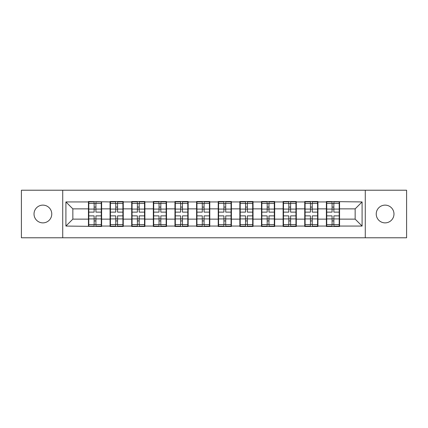 <?xml version="1.0" encoding="UTF-8"?>
<svg xmlns="http://www.w3.org/2000/svg" width="428" height="428" viewBox="0 0 428 428"><rect width="100%" height="100%" fill="white"/><g stroke="black" fill="none" stroke-linecap="round" stroke-linejoin="round"><path stroke-width="0.64" d="M385.109 222.876A8.876 8.876 0 0 1 376.233 214A8.876 8.876 0 0 1 385.109 205.124A8.876 8.876 0 0 1 393.979 214A8.876 8.876 0 0 1 385.109 222.876M42.891 222.876A8.876 8.876 0 0 1 34.021 214A8.876 8.876 0 0 1 42.891 205.124A8.876 8.876 0 0 1 51.767 214A8.876 8.876 0 0 1 42.891 222.876M365.277 237.781L406.6 237.781L406.6 190.219L365.277 190.219L365.277 237.781L62.723 237.781L62.723 190.219L21.4 190.219L21.4 237.781L62.723 237.781M339.559 212.962L339.211 212.962M326.73 212.962L326.382 212.962M326.382 215.038L326.73 215.038M339.211 215.038L339.559 215.038M317.924 212.962L317.581 212.962M305.1 212.962L304.752 212.962M304.752 215.038L305.1 215.038M317.581 215.038L317.924 215.038M296.294 212.962L295.946 212.962M283.47 212.962L283.122 212.962M283.122 215.038L283.47 215.038M295.946 215.038L296.294 215.038M274.664 212.962L274.316 212.962M261.84 212.962L261.492 212.962M261.492 215.038L261.84 215.038M274.316 215.038L274.664 215.038M253.034 212.962L252.686 212.962M240.204 212.962L239.862 212.962M239.862 215.038L240.204 215.038M252.686 215.038L253.034 215.038M231.404 212.962L231.056 212.962M218.574 212.962L218.226 212.962M218.226 215.038L218.574 215.038M231.056 215.038L231.404 215.038M209.774 212.962L209.426 212.962M196.944 212.962L196.596 212.962M196.596 215.038L196.944 215.038M209.426 215.038L209.774 215.038M188.138 212.962L187.796 212.962M175.314 212.962L174.966 212.962M174.966 215.038L175.314 215.038M187.796 215.038L188.138 215.038M166.508 212.962L166.16 212.962M153.684 212.962L153.336 212.962M153.336 215.038L153.684 215.038M166.16 215.038L166.508 215.038M144.878 212.962L144.53 212.962M132.054 212.962L131.706 212.962M131.706 215.038L132.054 215.038M144.53 215.038L144.878 215.038M123.248 212.962L122.9 212.962M110.419 212.962L110.076 212.962M110.076 215.038L110.419 215.038M122.9 215.038L123.248 215.038M365.277 190.219L62.723 190.219M355.154 219.131L355.154 208.869L339.559 208.869L339.559 219.131L355.154 219.131L362.088 226.064L362.088 201.936L326.382 201.518L326.382 208.869L317.924 208.869L317.924 219.131L326.382 219.131L326.382 208.869M362.088 226.064L339.559 226.064L339.559 226.482L326.382 226.482L326.382 226.064L317.924 226.064L317.924 226.482L304.752 226.482L304.752 226.064L296.294 226.064L296.294 226.482L283.122 226.482L283.122 226.064L274.664 226.064L274.664 226.482L261.492 226.482L261.492 226.064L253.034 226.064L253.034 226.482L239.862 226.482L239.862 226.064L231.404 226.064L231.404 226.482L218.226 226.482L218.226 226.064L209.774 226.064L209.774 226.482L196.596 226.482L196.596 226.064L188.138 226.064L188.138 226.482L174.966 226.482L174.966 226.064L166.508 226.064L166.508 226.482L153.336 226.482L153.336 226.064L144.878 226.064L144.878 226.482L131.706 226.482L131.706 226.064L123.248 226.064L123.248 226.482L110.076 226.482L110.076 226.064L101.618 226.064L101.618 226.482L65.912 226.064L65.912 201.936L88.441 201.936L88.441 208.869L72.846 208.869L72.846 219.131L88.441 219.131L88.441 208.869M326.382 201.936L317.924 201.936L317.924 201.518L304.752 201.518L304.752 201.936L296.294 201.936L296.294 201.518L283.122 201.518L283.122 201.936L274.664 201.936L274.664 201.518L261.492 201.518L261.492 201.936L253.034 201.936L253.034 201.518L239.862 201.518L239.862 201.936L231.404 201.936L231.404 201.518L218.226 201.518L218.226 201.936L209.774 201.936L209.774 201.518L196.596 201.518L196.596 201.936L188.138 201.936L188.138 201.518L174.966 201.518L174.966 201.936L166.508 201.936L166.508 201.518L153.336 201.518L153.336 201.936L144.878 201.936L144.878 201.518L131.706 201.518L131.706 201.936L123.248 201.936L123.248 201.518L110.076 201.518L110.076 201.936L88.441 201.518L88.441 201.936M326.382 219.131L326.382 226.064M317.924 219.131L317.924 226.064M317.924 201.936L317.924 208.869M296.294 219.131L304.752 219.131L304.752 208.869L296.294 208.869L296.294 226.064M304.752 219.131L304.752 226.064M304.752 201.936L304.752 208.869M296.294 201.936L296.294 208.869M274.664 219.131L283.122 219.131L283.122 208.869L274.664 208.869L274.664 226.064M283.122 219.131L283.122 226.064M283.122 201.936L283.122 208.869M274.664 201.936L274.664 208.869M253.034 219.131L261.492 219.131L261.492 208.869L253.034 208.869L253.034 226.064M261.492 219.131L261.492 226.064M261.492 201.936L261.492 208.869M253.034 201.936L253.034 208.869M231.404 219.131L239.862 219.131L239.862 208.869L231.404 208.869L231.404 226.064M239.862 219.131L239.862 226.064M239.862 201.936L239.862 208.869M231.404 201.936L231.404 208.869M209.774 219.131L218.226 219.131L218.226 208.869L209.774 208.869L209.774 226.064M218.226 219.131L218.226 226.064M218.226 201.936L218.226 208.869M209.774 201.936L209.774 208.869M188.138 219.131L196.596 219.131L196.596 208.869L188.138 208.869L188.138 226.064M196.596 219.131L196.596 226.064M196.596 201.936L196.596 208.869M188.138 201.936L188.138 208.869M166.508 219.131L174.966 219.131L174.966 208.869L166.508 208.869L166.508 226.064M174.966 219.131L174.966 226.064M174.966 201.936L174.966 208.869M166.508 201.936L166.508 208.869M144.878 219.131L153.336 219.131L153.336 208.869L144.878 208.869L144.878 226.064M153.336 219.131L153.336 226.064M153.336 201.936L153.336 208.869M144.878 201.936L144.878 208.869M123.248 219.131L131.706 219.131L131.706 208.869L123.248 208.869L123.248 226.064M131.706 219.131L131.706 226.064M131.706 201.936L131.706 208.869M123.248 201.936L123.248 208.869M101.618 219.131L110.076 219.131L110.076 208.869L101.618 208.869L101.618 226.064M110.076 219.131L110.076 226.064M110.076 201.936L110.076 208.869M101.618 201.936L101.618 208.869M101.618 212.962L101.27 212.962M88.789 212.962L88.441 212.962M88.441 215.038L88.789 215.038M101.27 215.038L101.618 215.038M88.441 219.131L88.441 226.064M72.846 219.131L65.912 226.064M65.912 201.936L72.846 208.869M339.559 219.131L339.559 226.064M339.559 201.936L339.559 208.869M362.088 201.936L355.154 208.869M101.27 215.873L101.27 226.134L95.931 226.134L95.931 215.873L101.27 215.873L101.27 201.866L95.931 201.866L95.931 203.391L101.27 203.391M88.789 209.083L94.128 209.083L94.128 201.866L88.789 201.866L88.789 215.873L94.128 215.873L94.128 226.134L88.789 226.134L88.789 224.609L94.128 224.609M94.128 207.077L95.931 207.077M95.931 203.6L94.128 203.6M94.128 209.099L95.931 209.099M94.128 209.083L94.128 212.128L88.789 212.128M88.789 203.391L94.128 203.391M94.128 218.901L95.931 218.901M94.128 224.4L95.931 224.4M94.128 220.923L95.931 220.923M88.789 215.873L88.789 224.609M95.931 224.609L101.27 224.609M95.931 203.391L95.931 212.128L101.27 212.128M122.9 215.873L122.9 226.134L117.561 226.134L117.561 215.873L122.9 215.873L122.9 201.866L117.561 201.866L117.561 203.391L122.9 203.391M110.419 209.083L115.758 209.083L115.758 201.866L110.419 201.866L110.419 215.873L115.758 215.873L115.758 226.134L110.419 226.134L110.419 224.609L115.758 224.609M115.758 207.077L117.561 207.077M117.561 203.6L115.758 203.6M115.758 209.099L117.561 209.099M115.758 209.083L115.758 212.128L110.419 212.128M110.419 203.391L115.758 203.391M115.758 218.901L117.561 218.901M115.758 224.4L117.561 224.4M115.758 220.923L117.561 220.923M110.419 215.873L110.419 224.609M117.561 224.609L122.9 224.609M117.561 203.391L117.561 212.128L122.9 212.128M144.53 215.873L144.53 226.134L139.191 226.134L139.191 215.873L144.53 215.873L144.53 201.866L139.191 201.866L139.191 203.391L144.53 203.391M132.054 209.083L137.388 209.083L137.388 201.866L132.054 201.866L132.054 215.873L137.388 215.873L137.388 226.134L132.054 226.134L132.054 224.609L137.388 224.609M137.388 207.077L139.191 207.077M139.191 203.6L137.388 203.6M137.388 209.099L139.191 209.099M137.388 209.083L137.388 212.128L132.054 212.128M132.054 203.391L137.388 203.391M137.388 218.901L139.191 218.901M137.388 224.4L139.191 224.4M137.388 220.923L139.191 220.923M132.054 215.873L132.054 224.609M139.191 224.609L144.53 224.609M139.191 203.391L139.191 212.128L144.53 212.128M166.16 215.873L166.16 226.134L160.821 226.134L160.821 215.873L166.16 215.873L166.16 201.866L160.821 201.866L160.821 203.391L166.16 203.391M153.684 209.083L159.023 209.083L159.023 201.866L153.684 201.866L153.684 215.873L159.023 215.873L159.023 226.134L153.684 226.134L153.684 224.609L159.023 224.609M159.023 207.077L160.821 207.077M160.821 203.6L159.023 203.6M159.023 209.099L160.821 209.099M159.023 209.083L159.023 212.128L153.684 212.128M153.684 203.391L159.023 203.391M159.023 218.901L160.821 218.901M159.023 224.4L160.821 224.4M159.023 220.923L160.821 220.923M153.684 215.873L153.684 224.609M160.821 224.609L166.16 224.609M160.821 203.391L160.821 212.128L166.16 212.128M187.796 215.873L187.796 226.134L182.456 226.134L182.456 215.873L187.796 215.873L187.796 201.866L182.456 201.866L182.456 203.391L187.796 203.391M175.314 209.083L180.653 209.083L180.653 201.866L175.314 201.866L175.314 215.873L180.653 215.873L180.653 226.134L175.314 226.134L175.314 224.609L180.653 224.609M180.653 207.077L182.456 207.077M182.456 203.6L180.653 203.6M180.653 209.099L182.456 209.099M180.653 209.083L180.653 212.128L175.314 212.128M175.314 203.391L180.653 203.391M180.653 218.901L182.456 218.901M180.653 224.4L182.456 224.4M180.653 220.923L182.456 220.923M175.314 215.873L175.314 224.609M182.456 224.609L187.796 224.609M182.456 203.391L182.456 212.128L187.796 212.128M209.426 215.873L209.426 226.134L204.086 226.134L204.086 215.873L209.426 215.873L209.426 201.866L204.086 201.866L204.086 203.391L209.426 203.391M196.944 209.083L202.284 209.083L202.284 201.866L196.944 201.866L196.944 215.873L202.284 215.873L202.284 226.134L196.944 226.134L196.944 224.609L202.284 224.609M202.284 207.077L204.086 207.077M204.086 203.6L202.284 203.6M202.284 209.099L204.086 209.099M202.284 209.083L202.284 212.128L196.944 212.128M196.944 203.391L202.284 203.391M202.284 218.901L204.086 218.901M202.284 224.4L204.086 224.4M202.284 220.923L204.086 220.923M196.944 215.873L196.944 224.609M204.086 224.609L209.426 224.609M204.086 203.391L204.086 212.128L209.426 212.128M231.056 215.873L231.056 226.134L225.716 226.134L225.716 215.873L231.056 215.873L231.056 201.866L225.716 201.866L225.716 203.391L231.056 203.391M218.574 209.083L223.914 209.083L223.914 201.866L218.574 201.866L218.574 215.873L223.914 215.873L223.914 226.134L218.574 226.134L218.574 224.609L223.914 224.609M223.914 207.077L225.716 207.077M225.716 203.6L223.914 203.6M223.914 209.099L225.716 209.099M223.914 209.083L223.914 212.128L218.574 212.128M218.574 203.391L223.914 203.391M223.914 218.901L225.716 218.901M223.914 224.4L225.716 224.4M223.914 220.923L225.716 220.923M218.574 215.873L218.574 224.609M225.716 224.609L231.056 224.609M225.716 203.391L225.716 212.128L231.056 212.128M252.686 215.873L252.686 226.134L247.347 226.134L247.347 215.873L252.686 215.873L252.686 201.866L247.347 201.866L247.347 203.391L252.686 203.391M240.204 209.083L245.544 209.083L245.544 201.866L240.204 201.866L240.204 215.873L245.544 215.873L245.544 226.134L240.204 226.134L240.204 224.609L245.544 224.609M245.544 207.077L247.347 207.077M247.347 203.6L245.544 203.6M245.544 209.099L247.347 209.099M245.544 209.083L245.544 212.128L240.204 212.128M240.204 203.391L245.544 203.391M245.544 218.901L247.347 218.901M245.544 224.4L247.347 224.4M245.544 220.923L247.347 220.923M240.204 215.873L240.204 224.609M247.347 224.609L252.686 224.609M247.347 203.391L247.347 212.128L252.686 212.128M274.316 215.873L274.316 226.134L268.977 226.134L268.977 215.873L274.316 215.873L274.316 201.866L268.977 201.866L268.977 203.391L274.316 203.391M261.84 209.083L267.179 209.083L267.179 201.866L261.84 201.866L261.84 215.873L267.179 215.873L267.179 226.134L261.84 226.134L261.84 224.609L267.179 224.609M267.179 207.077L268.977 207.077M268.977 203.6L267.179 203.6M267.179 209.099L268.977 209.099M267.179 209.083L267.179 212.128L261.84 212.128M261.84 203.391L267.179 203.391M267.179 218.901L268.977 218.901M267.179 224.4L268.977 224.4M267.179 220.923L268.977 220.923M261.84 215.873L261.84 224.609M268.977 224.609L274.316 224.609M268.977 203.391L268.977 212.128L274.316 212.128M295.946 215.873L295.946 226.134L290.612 226.134L290.612 215.873L295.946 215.873L295.946 201.866L290.612 201.866L290.612 203.391L295.946 203.391M283.47 209.083L288.809 209.083L288.809 201.866L283.47 201.866L283.47 215.873L288.809 215.873L288.809 226.134L283.47 226.134L283.47 224.609L288.809 224.609M288.809 207.077L290.612 207.077M290.612 203.6L288.809 203.6M288.809 209.099L290.612 209.099M288.809 209.083L288.809 212.128L283.47 212.128M283.47 203.391L288.809 203.391M288.809 218.901L290.612 218.901M288.809 224.4L290.612 224.4M288.809 220.923L290.612 220.923M283.47 215.873L283.47 224.609M290.612 224.609L295.946 224.609M290.612 203.391L290.612 212.128L295.946 212.128M317.581 215.873L317.581 226.134L312.242 226.134L312.242 215.873L317.581 215.873L317.581 201.866L312.242 201.866L312.242 203.391L317.581 203.391M305.1 209.083L310.439 209.083L310.439 201.866L305.1 201.866L305.1 215.873L310.439 215.873L310.439 226.134L305.1 226.134L305.1 224.609L310.439 224.609M310.439 207.077L312.242 207.077M312.242 203.6L310.439 203.6M310.439 209.099L312.242 209.099M310.439 209.083L310.439 212.128L305.1 212.128M305.1 203.391L310.439 203.391M310.439 218.901L312.242 218.901M310.439 224.4L312.242 224.4M310.439 220.923L312.242 220.923M305.1 215.873L305.1 224.609M312.242 224.609L317.581 224.609M312.242 203.391L312.242 212.128L317.581 212.128M339.211 215.873L339.211 226.134L333.872 226.134L333.872 215.873L339.211 215.873L339.211 201.866L333.872 201.866L333.872 203.391L339.211 203.391M326.73 209.083L332.069 209.083L332.069 201.866L326.73 201.866L326.73 215.873L332.069 215.873L332.069 226.134L326.73 226.134L326.73 224.609L332.069 224.609M332.069 207.077L333.872 207.077M333.872 203.6L332.069 203.6M332.069 209.099L333.872 209.099M332.069 209.083L332.069 212.128L326.73 212.128M326.73 203.391L332.069 203.391M332.069 218.901L333.872 218.901M332.069 224.4L333.872 224.4M332.069 220.923L333.872 220.923M326.73 215.873L326.73 224.609M333.872 224.609L339.211 224.609M333.872 203.391L333.872 212.128L339.211 212.128M88.789 218.917L94.128 218.917M95.931 218.917L101.27 218.917M95.931 209.083L101.27 209.083M110.419 218.917L115.758 218.917M117.561 218.917L122.9 218.917M117.561 209.083L122.9 209.083M132.054 218.917L137.388 218.917M139.191 218.917L144.53 218.917M139.191 209.083L144.53 209.083M153.684 218.917L159.023 218.917M160.821 218.917L166.16 218.917M160.821 209.083L166.16 209.083M175.314 218.917L180.653 218.917M182.456 218.917L187.796 218.917M182.456 209.083L187.796 209.083M196.944 218.917L202.284 218.917M204.086 218.917L209.426 218.917M204.086 209.083L209.426 209.083M218.574 218.917L223.914 218.917M225.716 218.917L231.056 218.917M225.716 209.083L231.056 209.083M240.204 218.917L245.544 218.917M247.347 218.917L252.686 218.917M247.347 209.083L252.686 209.083M261.84 218.917L267.179 218.917M268.977 218.917L274.316 218.917M268.977 209.083L274.316 209.083M283.47 218.917L288.809 218.917M290.612 218.917L295.946 218.917M290.612 209.083L295.946 209.083M305.1 218.917L310.439 218.917M312.242 218.917L317.581 218.917M312.242 209.083L317.581 209.083M326.73 218.917L332.069 218.917M333.872 218.917L339.211 218.917M333.872 209.083L339.211 209.083"/></g></svg>
